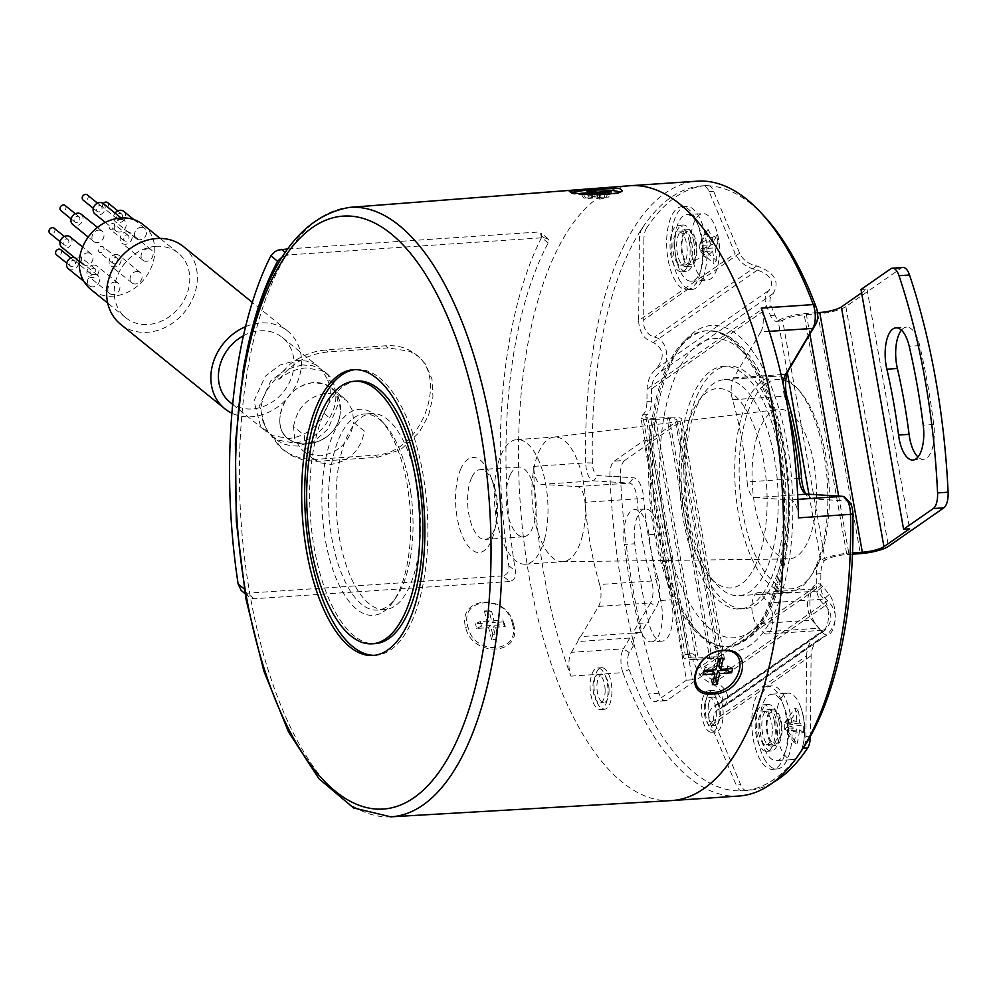 <?xml version="1.0" encoding="UTF-8"?>
<svg xmlns="http://www.w3.org/2000/svg" width="998" height="998" viewBox="0 0 998 998"><rect width="100%" height="100%" fill="white"/><g stroke="black" fill="none" stroke-linecap="round" stroke-linejoin="round"><path stroke-width="0.75" stroke-dasharray="4.99 3.74" d="M276.895 377.643L290.406 363.921C301.446 355.65 313.197 351.022 325.66 350.036L385.565 345.782C397.815 345.009 408.07 348.015 416.316 354.801C448.663 378.242 421.593 453.529 375.161 455.15L314.769 459.454L301.658 458.519L289.408 453.903L282.758 449.424L278.991 446.019L271.119 435.415C256.049 416.628 257.971 397.379 276.895 377.643L279.028 379.377C287.249 372.504 296.206 368.686 305.912 367.938L321.481 370.458L327.768 374.287L332.933 379.826L338.397 403.479L328.03 429.053L314.457 441.004L298.128 446.081L291.216 445.844L284.642 444.235L278.567 441.291L273.265 437.149L281.187 447.79L291.641 455.724L303.891 460.365L317.127 461.363L377.768 457.271L400.522 449.774L419.098 432.596L428.554 415.343L432.97 396.842L431.997 379.19L425.635 364.282L418.499 356.56L409.904 351.358L388.172 347.89L385.565 345.782M513.558 624.486C507.159 592.6 456.997 595.968 465.617 627.542C472.852 658.243 523.052 655.137 513.558 624.486M675.609 422.216L718.173 661.961L692.525 679.8L649.947 440.056L675.609 422.216A16.654 3.73 169.9 0 0 676.968 420.32A16.654 3.73 169.9 0 0 667.138 418.661L709.715 658.393L696.18 659.316A21.657 4.853 -10.1 0 1 683.418 657.146A21.657 4.853 -10.1 0 1 685.189 654.688A16.654 7.086 86.1 0 1 686.898 654.052A16.654 7.086 86.1 0 1 692.837 659.865L697.34 659.566L703.602 672.914L707.969 677.218L713.433 680.312L827.791 600.771C838.283 612.011 837.858 623.538 826.506 635.364L819.296 639.119L717.5 709.927C713.52 713.009 712.56 717.288 714.63 722.764L740.653 784.678A16.654 7.086 86.1 0 0 746.516 790.503A303.13 129.066 86.1 0 0 747.564 790.441A303.13 129.066 86.1 0 0 773.176 782.432M718.173 661.961A16.654 3.73 169.9 0 0 719.533 660.065A16.654 3.73 169.9 0 0 709.715 658.393M279.028 379.377C292.227 362.873 308.557 353.729 328.03 351.957L388.172 347.89M704.413 670.481L705.162 667.425L714.119 666.826A300.635 128.006 86.1 0 0 715.978 658.705L720.643 658.393A300.635 128.006 86.1 0 1 720.556 658.755M713.083 671.043A300.635 128.006 86.1 0 1 711.038 678.89L713.82 678.702M718.785 666.514L727.742 665.903L727.006 668.959M495.07 625.235L504.04 624.636L502.855 619.958L504.027 621.854L505.213 626.532L493.262 627.33L496.305 639.319L491.64 639.631L492.75 634.304L497.403 633.98A300.635 128.006 86.1 0 1 495.07 625.235L493.262 627.33M492.75 634.304A300.635 128.006 86.1 0 1 490.405 625.546L481.435 626.158L480.25 621.48L489.22 620.881A300.635 128.006 86.1 0 1 487.061 611.924L491.727 611.612L489.032 610.676L492.076 622.665L493.885 620.569A300.635 128.006 86.1 0 1 491.727 611.612M493.885 620.569L502.855 619.958M271.119 435.415L273.265 437.149M357.409 381.061A131.574 56.025 -93.9 0 0 311.962 532.77A131.574 56.025 -93.9 0 0 375.148 643.623M374.412 655.337A143.238 60.99 -93.9 0 0 375.922 655.274A143.238 60.99 -93.9 0 0 427.868 533.294A143.238 60.99 -93.9 0 0 356.623 369.447A143.238 60.99 -93.9 0 0 355.126 369.597M512.361 623.663C521.817 653.341 473.626 656.609 467.925 626.669C458.456 596.991 506.66 593.723 512.361 623.663M571.617 192.364L571.23 193.238L573.663 194.099L591.028 195.309L606.971 194.859L618.286 193.462L620.631 192.552L620.444 191.828M599.573 193.924L599.648 197.654L608.593 197.055L611.512 191.853M586.986 191.354L588.583 196.905L593.236 196.581A300.635 128.006 86.1 0 1 597.428 197.205L608.593 197.055M588.583 196.905A300.635 128.006 86.1 0 1 592.762 197.517L583.818 198.128L586.038 198.577L594.983 197.966A300.635 128.006 86.1 0 1 599.174 199.064L603.84 198.752L605.25 193.812M599.648 197.654A300.635 128.006 86.1 0 1 603.84 198.752M418.499 356.56L416.316 354.801M302.219 364.944L285.428 369.659L270.857 380.812L259.555 405.6L265.979 430.038L271.668 436.001L278.43 440.205L294.435 443.087C309.742 441.303 321.456 432.907 329.552 417.9C336.738 405.625 337.773 394.098 332.671 383.319L327.968 375.161L320.994 369.123L312.212 365.655L302.219 364.944M229.977 402.219A41.642 35.03 129 0 0 252.307 408.943A41.642 35.03 129 0 0 290.468 380.188A41.642 35.03 129 0 0 282.422 337.524A41.642 35.03 129 0 0 260.091 330.8A41.642 35.03 129 0 0 243.487 335.727M245.62 326.658A49.962 42.041 -51 0 1 260.877 322.978A49.962 42.041 -51 0 1 287.661 331.049A49.962 42.041 -51 0 1 297.329 382.259A49.962 42.041 -51 0 1 251.521 416.752A49.962 42.041 -51 0 1 231.935 413.209M183.457 246.593A49.962 42.041 -51 0 1 193.125 297.791A49.962 42.041 -51 0 1 147.317 332.297A49.962 42.041 -51 0 1 120.533 324.225M155.888 246.331A41.642 35.03 -51 0 1 178.218 253.055A41.642 35.03 -51 0 1 186.264 295.732A41.642 35.03 -51 0 1 148.091 324.475A41.642 35.03 -51 0 1 125.773 317.751A41.642 35.03 -51 0 1 117.727 275.086A41.642 35.03 -51 0 1 155.888 246.331M143.25 224.725A41.642 35.03 -51 0 1 151.309 267.389A41.642 35.03 -51 0 1 113.136 296.144A41.642 35.03 -51 0 1 90.818 289.42M94.186 274.35A6.662 5.601 -51 0 1 97.754 275.436A6.662 5.601 -51 0 1 99.052 282.259A6.662 5.601 -51 0 1 92.939 286.863A6.662 5.601 -51 0 1 89.371 285.777A6.662 5.601 -51 0 1 88.073 278.953A6.662 5.601 -51 0 1 94.186 274.35M136.714 271.481A6.662 5.601 -51 0 1 140.281 272.554A6.662 5.601 -51 0 1 141.579 279.39A6.662 5.601 -51 0 1 135.466 283.981A6.662 5.601 -51 0 1 131.898 282.908A6.662 5.601 -51 0 1 130.613 276.084A6.662 5.601 -51 0 1 136.714 271.481M120.77 219.56A6.662 5.601 -51 0 1 124.338 220.633A6.662 5.601 -51 0 1 125.636 227.457A6.662 5.601 -51 0 1 119.523 232.06A6.662 5.601 -51 0 1 115.955 230.987A6.662 5.601 -51 0 1 114.67 224.163A6.662 5.601 -51 0 1 120.77 219.56M114.533 282.072A6.662 5.601 -51 0 1 118.113 283.145A6.662 5.601 -51 0 1 119.398 289.981A6.662 5.601 -51 0 1 113.285 294.572A6.662 5.601 -51 0 1 109.718 293.499A6.662 5.601 -51 0 1 108.433 286.675A6.662 5.601 -51 0 1 114.533 282.072M141.13 227.282A6.662 5.601 -51 0 1 144.698 228.355A6.662 5.601 -51 0 1 145.982 235.179A6.662 5.601 -51 0 1 139.882 239.782A6.662 5.601 -51 0 1 136.302 238.709A6.662 5.601 -51 0 1 135.017 231.873A6.662 5.601 -51 0 1 141.13 227.282M87.587 252.843A6.662 5.601 -51 0 1 91.155 253.929A6.662 5.601 -51 0 1 92.44 260.752A6.662 5.601 -51 0 1 86.339 265.356A6.662 5.601 -51 0 1 82.759 264.27A6.662 5.601 -51 0 1 81.474 257.447A6.662 5.601 -51 0 1 87.587 252.843M98.59 230.151A6.662 5.601 -51 0 1 102.17 231.224A6.662 5.601 -51 0 1 103.455 238.048A6.662 5.601 -51 0 1 97.342 242.651A6.662 5.601 -51 0 1 93.775 241.578A6.662 5.601 -51 0 1 92.49 234.755A6.662 5.601 -51 0 1 98.59 230.151M147.729 248.789A6.662 5.601 -51 0 1 151.297 249.862A6.662 5.601 -51 0 1 152.582 256.686A6.662 5.601 -51 0 1 146.481 261.289A6.662 5.601 -51 0 1 142.914 260.216A6.662 5.601 -51 0 1 141.616 253.38A6.662 5.601 -51 0 1 147.729 248.789M74.251 257.372A6.662 5.601 -51 0 1 76.784 258.432A6.662 5.601 -51 0 1 78.069 265.256A6.662 5.601 -51 0 1 71.968 269.859A6.662 5.601 -51 0 1 68.388 268.774M72.891 260.478A3.331 2.807 -51 0 1 72.28 266.728A3.331 2.807 -51 0 1 72.891 260.478M60.703 249.675A3.331 2.807 -51 0 1 56.499 254.852M115.743 254.478A6.662 5.601 -51 0 1 119.311 255.55A6.662 5.601 -51 0 1 120.596 262.387A6.662 5.601 -51 0 1 114.496 266.977A6.662 5.601 -51 0 1 110.915 265.905A6.662 5.601 -51 0 1 109.63 259.081A6.662 5.601 -51 0 1 115.743 254.478M115.431 257.609A3.331 2.807 -51 0 1 114.807 263.859A3.331 2.807 -51 0 1 115.431 257.609M101.447 246.269A3.331 2.807 -51 0 1 100.823 252.519A3.331 2.807 -51 0 1 101.447 246.269M103.368 203.629A6.662 5.601 -51 0 1 104.653 210.466A6.662 5.601 -51 0 1 98.553 215.057A6.662 5.601 -51 0 1 94.972 213.984M99.488 205.688A3.331 2.807 -51 0 1 98.864 211.938A3.331 2.807 -51 0 1 99.488 205.688M87.288 194.884A3.331 2.807 -51 0 1 83.096 200.062M93.562 265.069A6.662 5.601 -51 0 1 97.13 266.142A6.662 5.601 -51 0 1 98.415 272.978A6.662 5.601 -51 0 1 92.315 277.569A6.662 5.601 -51 0 1 88.747 276.496A6.662 5.601 -51 0 1 87.45 269.672A6.662 5.601 -51 0 1 93.562 265.069M93.251 268.2A3.331 2.807 -51 0 1 92.627 274.45A3.331 2.807 -51 0 1 93.251 268.2M79.266 256.86A3.331 2.807 -51 0 1 78.642 263.11A3.331 2.807 -51 0 1 79.266 256.86M123.715 211.351A6.662 5.601 -51 0 1 125.012 218.175A6.662 5.601 -51 0 1 118.899 222.779A6.662 5.601 -51 0 1 115.331 221.706A6.662 5.601 -51 0 1 115.069 213.123M119.835 213.397A3.331 2.807 -51 0 1 119.211 219.647A3.331 2.807 -51 0 1 119.835 213.397M107.634 202.606A3.331 2.807 -51 0 1 103.443 207.784A3.331 2.807 -51 0 1 103.268 203.555M70.172 236.925A6.662 5.601 -51 0 1 71.469 243.749A6.662 5.601 -51 0 1 65.357 248.352A6.662 5.601 -51 0 1 61.789 247.267M66.292 238.971A3.331 2.807 -51 0 1 65.668 245.221A3.331 2.807 -51 0 1 66.292 238.971M54.092 228.168A3.331 2.807 -51 0 1 49.9 233.345M81.187 214.221A6.662 5.601 -51 0 1 82.472 221.045A6.662 5.601 -51 0 1 76.372 225.648A6.662 5.601 -51 0 1 72.804 224.575M77.308 216.279A3.331 2.807 -51 0 1 76.684 222.529A3.331 2.807 -51 0 1 77.308 216.279M65.107 205.476A3.331 2.807 -51 0 1 60.915 210.653M126.746 231.786A6.662 5.601 -51 0 1 130.326 232.858A6.662 5.601 -51 0 1 131.611 239.682A6.662 5.601 -51 0 1 125.498 244.285A6.662 5.601 -51 0 1 121.931 243.213A6.662 5.601 -51 0 1 120.646 236.376A6.662 5.601 -51 0 1 126.746 231.786M126.434 234.904A3.331 2.807 -51 0 1 125.81 241.154A3.331 2.807 -51 0 1 126.434 234.904M112.45 223.577A3.331 2.807 -51 0 1 111.826 229.827A3.331 2.807 -51 0 1 112.45 223.577M332.671 383.319L327.07 378.778C332.184 389.569 331.149 401.096 323.951 413.359L329.552 417.9M548.239 242.963L541.527 237.524A323.115 137.574 -93.9 0 0 508.793 565.729C509.491 571.243 507.495 574.648 502.817 575.933L509.679 581.497C514.369 580.15 516.303 576.707 515.504 571.168A309.792 131.898 -93.9 0 1 548.239 242.963L548.451 239.183L543.972 237.661L288.36 254.927L282.222 256.885M509.679 581.497L254.066 598.763L250.76 598.064L247.916 595.893L244.847 589.444A309.792 131.898 -93.9 0 1 246.381 353.654M242.227 591.44L247.205 593.199L254.066 598.763M327.07 378.778L322.354 370.607L315.368 364.569L306.561 361.076L296.581 360.365L279.814 365.093L265.268 376.246L253.966 401.071L260.378 425.51L266.042 431.448L272.803 435.652L288.796 438.521C304.103 436.725 315.83 428.342 323.951 413.359M541.527 237.524L541.627 233.644L537.111 232.11L287.461 248.964M502.817 575.933L247.205 593.199M606.372 196.594L608.942 192.015M597.353 193.475L597.428 197.205M592.026 192.389L593.236 196.581M592.687 193.113L592.762 197.517M580.724 193.325L583.818 198.128M582.944 193.774L586.038 198.577M599.174 199.064L600.584 194.136M594.895 192.963L594.983 197.966M727.742 665.903L732.644 668.573M723.338 658.568L720.643 658.393M718.672 658.88L715.978 658.705M716.028 669.695L714.119 666.826M704.077 670.506L705.162 667.425M711.038 678.89L712.347 684.74M504.027 621.854L492.076 622.665M487.061 611.924L484.367 610.988L489.032 610.676M484.367 610.988L487.411 622.977L475.46 623.787L480.25 621.48M491.64 639.631L488.596 627.655L476.645 628.453L475.46 623.787M504.04 624.636L505.213 626.532M496.305 639.319L497.403 633.98M488.596 627.655L490.405 625.546M476.645 628.453L481.435 626.158M487.411 622.977L489.22 620.881M812.821 527.094A74.95 31.911 86.1 0 1 788.582 558.942A74.95 31.911 86.1 0 1 757.869 518.823A74.95 31.911 86.1 0 1 755.736 441.178A74.95 31.911 86.1 0 1 778.477 409.43A74.95 31.911 86.1 0 1 810.251 447.902A74.95 31.911 86.1 0 1 812.821 527.094M582.52 535.165A62.462 26.597 86.1 0 1 562.947 561.687A62.462 26.597 86.1 0 1 562.323 561.712A62.462 26.597 86.1 0 1 536.724 528.279A62.462 26.597 86.1 0 1 534.953 463.571A62.462 26.597 86.1 0 1 553.902 437.112A62.462 26.597 86.1 0 1 554.526 437.049A62.462 26.597 86.1 0 1 580.562 469.809A62.462 26.597 86.1 0 1 582.52 535.165M544.933 537.71A62.462 26.597 86.1 0 1 525.36 564.219A62.462 26.597 86.1 0 1 499.324 531.46A62.462 26.597 86.1 0 1 497.353 466.103A62.462 26.597 86.1 0 1 516.939 439.594A62.462 26.597 86.1 0 1 542.974 472.353A62.462 26.597 86.1 0 1 544.933 537.71M510.09 475.148A34.98 14.895 -93.9 0 0 507.882 514.307A34.98 14.895 -93.9 0 0 523.501 536.799A34.98 14.895 -93.9 0 0 532.208 528.666A34.98 14.895 -93.9 0 0 534.404 489.507A34.98 14.895 -93.9 0 0 518.785 467.014A34.98 14.895 -93.9 0 0 510.09 475.148M471.58 477.743A34.98 14.895 -93.9 0 0 469.372 516.902A34.98 14.895 -93.9 0 0 484.991 539.407A34.98 14.895 -93.9 0 0 493.698 531.273A34.98 14.895 -93.9 0 0 496.106 523.913A34.98 14.895 -93.9 0 0 493.386 483.469A34.98 14.895 -93.9 0 0 480.275 469.609A34.98 14.895 -93.9 0 0 471.58 477.743M460.976 468.511A47.63 20.284 -93.9 0 0 462.149 535.489A47.63 20.284 -93.9 0 0 491.103 541.403A47.63 20.284 -93.9 0 0 494.384 531.373A47.63 20.284 -93.9 0 0 490.667 476.308A47.63 20.284 -93.9 0 0 460.976 468.511M632.707 633.119L580.661 636.637L598.526 606.41L650.559 602.904L632.707 633.119L640.916 633.081A14.521 6.188 -93.9 0 0 638.67 632.283A14.521 6.188 -93.9 0 0 633.406 645.781L629.788 638.034L577.755 641.552A14.521 6.188 -93.9 0 1 580.661 636.637M629.788 638.034L623.426 648.812L571.392 652.318A16.654 7.086 -93.9 0 0 570.931 676.133A308.132 131.2 86.1 0 1 543.473 571.467A308.132 131.2 86.1 0 1 533.681 466.378A16.654 7.086 -93.9 0 0 541.565 484.379L577.243 486.6A16.654 7.086 86.1 0 1 585.015 502.331L637.061 498.813A16.654 7.086 86.1 0 0 629.289 483.082L593.61 480.874L541.565 484.379M738.882 796.03A308.132 131.2 86.1 0 1 622.964 672.615L570.931 676.133M798.475 517.862A16.654 7.086 -93.9 0 0 790.591 499.861L754.912 497.64A16.654 7.086 86.1 0 1 747.14 481.909L796.641 478.566M849.51 502.231A11.664 4.965 -93.9 0 0 847.364 501.021L811.686 498.8A21.657 9.219 86.1 0 1 807.694 496.555A21.657 9.219 86.1 0 1 805.748 493.81M652.48 473.963A163.223 69.498 86.1 0 1 680.299 346.805A163.223 69.498 86.1 0 1 719.795 326.009A163.223 69.498 86.1 0 1 792.774 502.63A163.223 69.498 86.1 0 1 699.71 634.204A163.223 69.498 86.1 0 1 652.48 473.963M585.015 502.331A191.628 81.587 86.1 0 0 599.611 584.516L651.657 580.998L657.894 578.291A21.657 9.219 86.1 0 1 656.472 606.759L640.916 633.081M657.894 578.291A186.626 79.466 86.1 0 1 643.685 498.251L637.061 498.813A191.628 81.587 86.1 0 0 651.657 580.998A16.654 7.086 86.1 0 1 650.559 602.904L656.472 606.759M817.487 312.673L806.209 313.434A21.657 4.853 169.9 0 0 778.116 320.695L782.632 320.395A16.654 7.086 86.1 0 1 780.91 321.032A16.654 7.086 86.1 0 1 774.984 315.206L771.03 305.812C769.071 300.71 769.807 296.606 773.225 293.487C780.037 281.523 774.56 272.342 756.783 265.942C748.762 264.345 743.048 260.104 739.655 253.23L713.632 191.317A16.654 7.086 -93.9 0 0 707.757 185.491A303.13 129.066 -93.9 0 0 706.721 185.553A303.13 129.066 -93.9 0 0 646.642 228.006L642.126 228.317A16.654 7.086 -93.9 0 0 639.381 240.119L638.658 320.632L735.139 253.529L709.116 191.616A16.654 7.086 -93.9 0 0 703.253 185.803A303.13 129.066 -93.9 0 0 702.205 185.853A303.13 129.066 -93.9 0 0 642.126 228.317A303.13 129.066 86.1 0 0 592.375 462.972A11.664 4.965 -93.9 0 0 597.902 475.572L633.58 477.793A21.657 9.219 86.1 0 1 643.685 498.251M707.757 185.491L703.253 185.803A303.13 129.066 86.1 0 1 765.204 217.339M852.529 552.917L848.787 553.166A21.657 4.853 169.9 0 0 820.693 560.439A16.654 7.086 -93.9 0 0 816.364 573.95L816.252 586.175L696.779 669.271C699.798 675.858 705.05 680.786 712.56 684.029C723.076 690.192 725.558 696.641 719.97 703.378L713.844 706.384C708.667 710.376 707.432 715.94 710.114 723.076L806.609 655.96L805.873 736.474A16.654 7.086 86.1 0 1 803.14 748.288M710.114 723.076L736.137 784.977L740.653 784.678M633.406 645.781L629.339 652.667A11.664 4.965 -93.9 0 0 629.027 669.334A303.13 129.066 86.1 0 0 742.013 790.803A16.654 7.086 86.1 0 1 736.137 784.977M822.601 586.387A21.657 9.219 -93.9 0 0 813.557 586.512A21.657 9.219 -93.9 0 0 809.939 605.412A21.657 9.219 -93.9 0 0 815.728 624.174L822.389 632.245A21.657 9.219 -93.9 0 0 822.789 632.707A21.657 9.219 -93.9 0 0 834.553 623.401A21.657 9.219 -93.9 0 0 829.263 594.459L822.601 586.387L817.3 591.053A16.654 7.086 -93.9 0 0 813.532 588.97A16.654 7.086 -93.9 0 0 810.339 591.153A16.654 7.086 -93.9 0 0 807.557 605.686A16.654 7.086 -93.9 0 0 812.01 620.12L818.672 628.191A16.654 7.086 -93.9 0 0 818.971 628.54A16.654 7.086 -93.9 0 0 822.439 630.274A16.654 7.086 -93.9 0 0 828.44 617.587A16.654 7.086 -93.9 0 0 823.961 599.124L817.3 591.053L761.674 594.808A16.654 7.086 -93.9 0 0 757.906 592.725A16.654 7.086 -93.9 0 0 751.906 605.412A16.654 7.086 -93.9 0 0 756.384 623.875L763.033 631.946A16.654 7.086 -93.9 0 0 766.801 634.029A16.654 7.086 -93.9 0 0 772.801 621.342A16.654 7.086 -93.9 0 0 768.323 602.879L761.674 594.808M696.18 659.316L653.615 419.572L667.138 418.661M599.611 584.516A16.654 7.086 86.1 0 1 598.526 606.41M571.392 652.318L577.755 641.552M592.375 462.972L585.714 462.86A16.654 7.086 -93.9 0 0 593.61 480.874L597.902 475.572M533.681 466.378L585.714 462.86A308.132 131.2 86.1 0 1 697.365 181.174M769.246 331.348L760.775 331.922L733.642 377.818A16.654 7.086 86.1 0 0 732.544 399.724A191.628 81.587 86.1 0 1 747.14 481.909M760.775 331.922A16.654 7.086 -93.9 0 0 761.237 308.108M732.544 399.724L784.59 396.206A16.654 7.086 86.1 0 1 783.23 384.367M785.85 397.167L784.59 396.206A191.628 81.587 86.1 0 1 788.008 408.856M629.339 652.667L623.426 648.812A16.654 7.086 -93.9 0 0 622.964 672.615L629.027 669.334M746.516 790.503L742.013 790.803A303.13 129.066 -93.9 0 0 743.061 790.74A303.13 129.066 -93.9 0 0 801.244 751.07M715.366 331.286A158.233 67.365 86.1 0 1 786.125 502.505A158.233 67.365 86.1 0 1 728.777 646.479A158.233 67.365 86.1 0 1 720.868 645.931A158.233 67.365 86.1 0 1 695.893 630.037A158.233 67.365 86.1 0 1 650.122 474.711A158.233 67.365 86.1 0 1 677.081 351.446A158.233 67.365 86.1 0 1 707.457 330.737A158.233 67.365 86.1 0 1 715.366 331.286M719.371 646.03A158.233 67.365 86.1 0 1 648.887 484.018A158.233 67.365 86.1 0 1 705.96 330.837A158.233 67.365 86.1 0 1 713.869 331.386A158.233 67.365 86.1 0 1 784.341 493.399A158.233 67.365 86.1 0 1 727.28 646.579A158.233 67.365 86.1 0 1 719.371 646.03M755.736 564.668A99.937 42.552 86.1 0 1 710.102 577.53A99.937 42.552 86.1 0 1 704.164 569.858A99.937 42.552 86.1 0 1 692.537 411.737A99.937 42.552 86.1 0 1 698.213 401.57A99.937 42.552 86.1 0 1 755.973 431.223A99.937 42.552 86.1 0 1 755.736 564.668M710.015 576.158A108.258 46.095 86.1 0 1 697.415 404.851A108.258 46.095 86.1 0 1 703.578 393.848A108.258 46.095 86.1 0 1 724.361 379.677A108.258 46.095 86.1 0 1 753.29 399.225A108.258 46.095 86.1 0 1 765.89 570.532A108.258 46.095 86.1 0 1 738.944 595.706A108.258 46.095 86.1 0 1 716.452 584.466A108.258 46.095 86.1 0 1 710.015 576.158M815.503 567.176A108.258 46.095 86.1 0 1 809.353 578.191A108.258 46.095 86.1 0 1 788.57 592.35A108.258 46.095 86.1 0 1 759.64 572.802A108.258 46.095 86.1 0 1 747.04 401.508A108.258 46.095 86.1 0 1 773.974 376.321A108.258 46.095 86.1 0 1 796.479 387.573A108.258 46.095 86.1 0 1 802.903 395.869A108.258 46.095 86.1 0 1 815.503 567.176M817.462 564.419A104.927 44.673 86.1 0 1 811.499 575.097A104.927 44.673 86.1 0 1 763.308 569.883A104.927 44.673 86.1 0 1 751.095 403.853A104.927 44.673 86.1 0 1 799.011 390.343A104.927 44.673 86.1 0 1 817.462 564.419M687.048 289.819L691.689 288.21L695.718 283.781A41.642 17.727 86.1 0 0 693.136 214.657A41.642 17.727 86.1 0 0 681.734 206.711A41.642 17.727 86.1 0 0 666.889 235.965A41.642 17.727 86.1 0 0 675.945 281.86A41.642 17.727 86.1 0 0 687.048 289.819L643.161 320.333L643.897 239.819L639.381 240.119M646.642 228.006A16.654 7.086 -93.9 0 0 643.897 239.819M712.535 250.985A66.529 54.653 -141.2 0 1 713.857 263.759L700.671 251.783L712.535 250.985A66.529 25.249 -15 0 1 705.424 257.409L700.671 251.783L699.012 245.583L703.752 251.209A53.156 8.645 -108.9 0 1 704.613 254.34A53.156 8.645 -108.9 0 1 705.424 257.409M718.011 241.753A66.529 25.249 -15 0 1 715.017 247.891L703.153 248.702L718.011 241.753A53.156 44.548 -65.9 0 0 717.275 238.597A53.156 44.548 -65.9 0 0 716.339 235.54L701.482 242.489L703.153 248.702L716.339 260.678A53.156 30.239 -136.1 0 1 713.857 263.759M716.339 235.54A66.529 25.249 -15 0 1 713.358 241.691L701.482 242.489L699.012 245.583L710.875 244.784A66.529 25.249 -15 0 1 703.752 251.209M765.603 761.037A41.642 17.727 86.1 0 1 756.546 715.142A41.642 17.727 86.1 0 1 771.392 685.888A41.642 17.727 86.1 0 1 782.794 693.835A41.642 17.727 86.1 0 1 791.838 739.73A41.642 17.727 86.1 0 1 777.005 768.984A41.642 17.727 86.1 0 1 765.603 761.037M788.482 734.129A33.308 14.184 86.1 0 1 776.444 760.676A33.308 14.184 86.1 0 1 759.902 720.743A33.308 14.184 86.1 0 1 771.953 694.196A33.308 14.184 86.1 0 1 788.482 734.129M787.385 372.903L778.116 320.695A16.654 7.086 86.1 0 1 776.407 321.331A16.654 7.086 86.1 0 1 770.468 315.518L766.526 306.112C763.981 299.487 764.93 294.148 769.358 290.094C774.323 281.399 770.344 274.724 757.407 270.071C746.978 267.988 739.555 262.474 735.139 253.529M638.658 320.632C639.182 332.284 644.084 339.557 653.341 342.451C663.944 348.714 665.017 357.421 656.534 368.574C650.521 373.714 647.365 380.6 647.053 389.208L646.941 401.433A16.654 7.086 -93.9 0 1 642.612 414.943A21.657 4.853 -10.1 0 0 640.841 417.414A21.657 4.853 -10.1 0 0 653.615 419.572M686.898 654.052L691.414 653.74A16.654 7.086 86.1 0 0 689.693 654.376L685.189 654.688L642.612 414.943L647.128 414.644L689.693 654.376A16.654 3.73 169.9 0 0 688.333 656.272A16.654 3.73 169.9 0 0 698.163 657.944L711.686 657.021L669.122 417.289L655.586 418.199A16.654 3.73 169.9 0 1 645.768 416.54A16.654 3.73 169.9 0 1 647.128 414.644A16.654 7.086 -93.9 0 0 651.445 401.134L651.557 388.908C651.806 382.284 654.239 376.995 658.867 373.027C671.28 363.983 668.286 339.457 654.463 337.112C647.34 334.879 643.573 329.29 643.161 320.333M696.779 669.271L692.837 659.865M683.63 521.093A121.581 51.771 -93.9 0 0 739.842 609.005A121.581 51.771 -93.9 0 0 779.675 454.29A121.581 51.771 -93.9 0 0 723.463 366.378A121.581 51.771 -93.9 0 0 683.63 521.093M902.953 267.476A16.654 7.086 -93.9 0 0 901.244 268.113L845.867 306.623A21.657 4.853 169.9 0 1 817.774 313.883L804.238 314.807A16.654 3.73 -10.1 0 0 782.632 320.395L825.196 560.14A16.654 3.73 -10.1 0 1 846.815 554.539L804.238 314.807M861 289.495L867.013 289.083L861.598 292.851M901.456 330.151A29.977 12.762 86.1 0 1 906.546 327.132A29.977 12.762 86.1 0 1 919.744 345.595A363.097 154.603 -93.9 0 1 933.754 424.487A29.977 12.762 86.1 0 1 923.437 459.317A29.977 12.762 86.1 0 1 917.985 457.009M852.479 554.164L846.815 554.539M808.941 494.247L820.693 560.439L825.196 560.14A16.654 7.086 -93.9 0 0 820.88 573.638L820.768 585.863L701.295 668.959M691.414 653.74A16.654 7.086 86.1 0 1 697.34 659.566M688.146 520.781A121.581 51.771 -93.9 0 0 744.358 608.693A121.581 51.771 -93.9 0 0 784.179 453.99A121.581 51.771 -93.9 0 0 727.966 366.079A121.581 51.771 -93.9 0 0 688.146 520.781M867.013 289.083L909.59 528.828M819.296 639.119C814.131 643.024 811.411 648.525 811.112 655.661L810.388 736.175A16.654 7.086 86.1 0 1 810.388 736.337M827.791 600.771C823.225 597.44 820.88 592.463 820.768 585.863M712.56 684.029L825.383 605.549C819.445 601.22 816.414 594.758 816.252 586.175M825.383 605.549C833.018 613.72 832.706 622.103 824.448 630.711L817.25 634.466L713.844 706.384M806.609 655.96C806.983 646.704 810.526 639.531 817.25 634.466M811.112 655.661L767.237 686.175A41.642 17.727 86.1 0 1 778.278 694.134A41.642 17.727 86.1 0 1 787.335 740.029A41.642 17.727 86.1 0 1 772.489 769.283A41.642 17.727 86.1 0 1 761.087 761.337A41.642 17.727 86.1 0 1 758.455 692.288L714.63 722.764M767.237 686.175L762.647 687.772L758.455 692.288M717.5 709.927L723.625 706.933C731.297 697.652 727.904 688.782 713.433 680.312M614.219 461.138L643.935 440.467L686.512 680.212L656.784 700.87A16.654 7.086 -93.9 0 1 655.075 701.507A16.654 7.086 -93.9 0 1 648.5 693.984A383.082 163.111 -93.9 0 1 609.928 476.77A16.654 7.086 -93.9 0 1 614.219 461.138L624.748 460.427L680.112 421.917A21.657 4.853 -10.1 0 0 681.884 419.447A21.657 4.853 -10.1 0 0 669.122 417.289M649.947 440.056L643.935 440.467M662.011 641.153L651.494 641.864A29.977 12.762 -93.9 0 1 638.283 623.388A363.097 154.603 86.1 0 1 624.274 544.496L634.803 543.785A363.097 154.603 86.1 0 0 648.812 622.677A29.977 12.762 -93.9 0 0 662.011 641.153A29.977 12.762 -93.9 0 0 671.18 599.798A303.13 129.066 86.1 0 1 659.491 533.942A29.977 12.762 -93.9 0 0 645.12 508.955A29.977 12.762 -93.9 0 0 634.803 543.785M651.494 641.864A29.977 12.762 -93.9 0 0 660.651 600.509A303.13 129.066 86.1 0 1 648.962 534.654A29.977 12.762 -93.9 0 0 634.603 509.666A29.977 12.762 -93.9 0 0 624.274 544.496M624.748 460.427A16.654 7.086 -93.9 0 0 620.457 476.058A383.082 163.111 -93.9 0 0 659.029 693.273A16.654 7.086 -93.9 0 0 665.604 700.796A16.654 7.086 -93.9 0 0 667.313 700.159L722.689 661.649L680.112 421.917M692.525 679.8L686.512 680.212M711.686 657.021A21.657 4.853 -10.1 0 1 724.461 659.191A21.657 4.853 -10.1 0 1 722.689 661.649M680.449 281.548A41.642 17.727 86.1 0 1 671.405 235.665A41.642 17.727 86.1 0 1 686.237 206.411A41.642 17.727 86.1 0 1 697.639 214.345A41.642 17.727 86.1 0 1 706.696 260.241A41.642 17.727 86.1 0 1 691.851 289.495A41.642 17.727 86.1 0 1 680.449 281.548M677.143 262.761A33.308 14.184 86.1 0 1 686.799 214.72A33.308 14.184 86.1 0 1 700.958 233.145A33.308 14.184 86.1 0 1 691.29 281.187A33.308 14.184 86.1 0 1 677.143 262.761M804.488 733.043A33.308 14.184 -93.9 0 0 800.433 706.322A33.308 14.184 -93.9 0 0 787.946 693.123A33.308 14.184 -93.9 0 0 775.908 719.658A33.308 14.184 -93.9 0 0 792.437 759.59A33.308 14.184 -93.9 0 0 803.028 744.832A33.308 14.184 -93.9 0 0 804.488 733.043A66.617 13.822 1.9 0 0 804.7 732.033A66.617 13.822 1.9 0 0 803.689 729.513A53.156 46.469 -110.6 0 0 803.689 726.107A66.529 13.797 -178.1 0 0 799.685 723.126A66.529 58.595 115.1 0 0 798.076 709.441A53.156 24.663 -51.9 0 0 795.107 708.044A66.529 58.595 115.1 0 1 796.716 721.729L784.852 722.527L795.107 708.044M796.953 743.872A66.529 58.595 115.1 0 0 799.473 729.912L787.597 730.711L796.953 743.872A53.156 11.24 -131.2 0 1 793.984 742.487L784.628 729.313L788.37 725.82A53.156 10.566 -85.7 0 0 788.495 722.402A53.156 10.566 -85.7 0 0 788.582 719.034A66.529 13.797 -178.1 0 1 796.716 721.729M793.984 742.487A66.529 58.595 115.1 0 0 796.491 728.515L784.628 729.313L787.597 730.711L803.477 732.894A53.156 46.469 -110.6 0 0 803.689 729.513M799.473 729.912A66.529 13.797 -178.1 0 1 803.477 732.894M784.628 729.313L784.852 722.527L787.821 723.924L787.597 730.711M799.685 723.126L787.821 723.924L798.076 709.441M788.582 719.034L784.852 722.527M788.37 725.82A66.529 13.797 -178.1 0 1 796.491 728.515M787.821 723.924L803.689 726.107M693.148 261.676A33.308 14.184 -93.9 0 0 707.295 280.101A33.308 14.184 -93.9 0 0 717.886 265.343A33.308 14.184 -93.9 0 0 716.951 232.06A33.308 14.184 -93.9 0 0 715.279 226.833A33.308 14.184 -93.9 0 0 702.804 213.634A33.308 14.184 -93.9 0 0 693.148 261.676A66.617 25.287 165 0 0 704.613 254.34M715.017 247.891A66.529 54.653 -141.2 0 1 716.339 260.678M701.482 242.489L707.906 229.191A53.156 5.664 -60.1 0 0 705.424 232.285L699.012 245.583M705.424 232.285A66.529 54.653 -141.2 0 1 710.875 244.784M707.906 229.191A66.529 54.653 -141.2 0 1 713.358 241.691M700.671 251.783L703.153 248.702M410.764 492.376A98.266 41.841 86.1 0 1 410.228 558.743A98.266 41.841 86.1 0 1 396.268 597.241A98.266 41.841 86.1 0 1 377.406 610.102A98.266 41.841 86.1 0 1 330.812 531.747A98.266 41.841 86.1 0 1 331.336 465.38A98.266 41.841 86.1 0 1 364.158 414.02A98.266 41.841 86.1 0 1 384.592 424.225A98.266 41.841 86.1 0 1 410.764 492.376M418.274 491.864A98.266 41.841 86.1 0 1 384.929 609.603A98.266 41.841 86.1 0 1 338.322 531.248A98.266 41.841 86.1 0 1 371.68 413.509A98.266 41.841 86.1 0 1 418.274 491.864M324.263 533.057A103.268 43.962 -93.9 0 0 393.05 601.881A103.268 43.962 -93.9 0 0 407.72 561.425A103.268 43.962 -93.9 0 0 380.774 420.058A103.268 43.962 -93.9 0 0 324.824 463.309A103.268 43.962 -93.9 0 0 324.263 533.057M280.201 415.729C274.201 456.074 338.023 451.757 340.355 411.675C338.035 451.757 274.188 456.061 280.201 415.729C274.6 455.861 337.648 451.607 340.355 411.675M293.537 426.533C297.179 407.409 308.22 396.293 326.67 393.2L337.973 394.821L347.079 400.984L352.568 410.689L353.679 422.478L364.407 431.173C360.677 450.235 349.587 461.301 331.124 464.382L319.847 462.785L310.777 456.66L305.326 447.004L304.265 435.24L293.537 426.533L294.635 438.322L300.136 448.027L302.881 450.585L309.243 454.19L320.545 455.812C338.983 452.718 350.036 441.603 353.679 422.478M313.509 382.533C295.096 385.602 283.993 396.643 280.213 415.655A33.308 27.844 130.4 0 1 313.622 382.633A33.308 27.844 130.4 0 1 331.847 388.322A33.308 27.844 130.4 0 1 340.355 411.588L339.283 399.861L333.831 390.23L324.774 384.13L313.509 382.533M602.355 670.606A20.821 8.87 -93.9 0 0 597.64 667.999A20.821 8.87 -93.9 0 0 590.142 683.842A20.821 8.87 -93.9 0 0 595.744 706.933A20.821 8.87 -93.9 0 0 600.447 709.541A20.821 8.87 -93.9 0 0 607.944 693.697A20.821 8.87 -93.9 0 0 602.355 670.606M605.125 690.017A14.159 6.025 -93.9 0 0 598.089 674.648A14.159 6.025 -93.9 0 0 592.962 687.522A14.159 6.025 -93.9 0 0 599.998 702.891A14.159 6.025 -93.9 0 0 605.125 690.017M606.297 670.332A20.821 8.87 -93.9 0 0 601.582 667.737A20.821 8.87 -93.9 0 0 594.084 683.58A20.821 8.87 -93.9 0 0 599.673 706.671A20.821 8.87 -93.9 0 0 604.389 709.279A20.821 8.87 -93.9 0 0 611.886 693.423A20.821 8.87 -93.9 0 0 606.297 670.332M609.067 689.743A14.159 6.025 -93.9 0 0 602.031 674.374A14.159 6.025 -93.9 0 0 596.904 687.26A14.159 6.025 -93.9 0 0 603.94 702.629A14.159 6.025 -93.9 0 0 609.067 689.743M706.31 691.851A20.821 8.87 86.1 0 1 708.879 690.728A20.821 8.87 86.1 0 1 718.81 707.782A20.821 8.87 86.1 0 1 714.256 731.16A20.821 8.87 86.1 0 1 711.686 732.27A20.821 8.87 86.1 0 1 701.756 715.217A20.821 8.87 86.1 0 1 706.31 691.851M704.625 704.638A14.159 6.025 -93.9 0 0 705.524 718.847A14.159 6.025 -93.9 0 0 711.237 725.633A14.159 6.025 -93.9 0 0 715.94 718.36A14.159 6.025 -93.9 0 0 715.042 704.164A14.159 6.025 -93.9 0 0 709.329 697.377A14.159 6.025 -93.9 0 0 704.625 704.638M710.252 691.577A20.821 8.87 86.1 0 1 712.822 690.466A20.821 8.87 86.1 0 1 722.752 707.52A20.821 8.87 86.1 0 1 718.198 730.885A20.821 8.87 86.1 0 1 715.628 732.008A20.821 8.87 86.1 0 1 705.686 714.955A20.821 8.87 86.1 0 1 710.252 691.577M708.568 704.376A14.159 6.025 -93.9 0 0 709.466 718.572A14.159 6.025 -93.9 0 0 715.179 725.359A14.159 6.025 -93.9 0 0 719.882 718.098A14.159 6.025 -93.9 0 0 718.972 703.889A14.159 6.025 -93.9 0 0 713.271 697.115A14.159 6.025 -93.9 0 0 708.568 704.376M689.269 242.152A23.316 9.93 -93.9 0 0 678.49 225.298A23.316 9.93 -93.9 0 0 670.856 254.964A23.316 9.93 -93.9 0 0 681.634 271.83A23.316 9.93 -93.9 0 0 689.269 242.152M693.772 241.853A23.316 9.93 -93.9 0 0 682.994 224.987A23.316 9.93 -93.9 0 0 675.359 254.665A23.316 9.93 -93.9 0 0 686.137 271.518A23.316 9.93 -93.9 0 0 693.772 241.853M680.761 263.035A18.326 7.797 86.1 0 1 676.769 242.851A18.326 7.797 86.1 0 1 683.306 229.977A18.326 7.797 86.1 0 1 688.321 233.47A18.326 7.797 86.1 0 1 692.3 253.667A18.326 7.797 86.1 0 1 685.776 266.528A18.326 7.797 86.1 0 1 680.761 263.035M685.264 262.736A18.326 7.797 86.1 0 1 681.285 242.539A18.326 7.797 86.1 0 1 687.809 229.665A18.326 7.797 86.1 0 1 692.837 233.17A18.326 7.797 86.1 0 1 696.816 253.355A18.326 7.797 86.1 0 1 690.279 266.229A18.326 7.797 86.1 0 1 685.264 262.736M683.094 255.351A16.654 7.086 -93.9 0 0 690.167 264.57A16.654 7.086 -93.9 0 0 694.995 240.543A16.654 7.086 -93.9 0 0 687.921 231.336A16.654 7.086 -93.9 0 0 683.094 255.351M674.074 255.962A16.654 7.086 86.1 0 1 678.902 231.948A16.654 7.086 86.1 0 1 685.975 241.154A16.654 7.086 86.1 0 1 681.147 265.181A16.654 7.086 86.1 0 1 674.074 255.962M774.411 721.641A23.316 9.93 -93.9 0 0 763.632 704.775A23.316 9.93 -93.9 0 0 755.997 734.441A23.316 9.93 -93.9 0 0 766.776 751.307A23.316 9.93 -93.9 0 0 774.411 721.641M772.315 731.384A16.654 7.086 86.1 0 1 766.302 744.658A16.654 7.086 86.1 0 1 758.031 724.698A16.654 7.086 86.1 0 1 764.056 711.424A16.654 7.086 86.1 0 1 772.315 731.384M778.927 721.329A23.316 9.93 -93.9 0 0 768.148 704.476A23.316 9.93 -93.9 0 0 760.501 734.141A23.316 9.93 -93.9 0 0 771.279 750.995A23.316 9.93 -93.9 0 0 778.927 721.329M765.903 742.524A18.326 7.797 86.1 0 1 761.923 722.327A18.326 7.797 86.1 0 1 768.448 709.453A18.326 7.797 86.1 0 1 773.462 712.959A18.326 7.797 86.1 0 1 777.454 733.143A18.326 7.797 86.1 0 1 770.918 746.017A18.326 7.797 86.1 0 1 765.903 742.524M770.419 742.225A18.326 7.797 86.1 0 1 766.427 722.028A18.326 7.797 86.1 0 1 772.963 709.154A18.326 7.797 86.1 0 1 777.978 712.647A18.326 7.797 86.1 0 1 781.958 732.844A18.326 7.797 86.1 0 1 775.434 745.718A18.326 7.797 86.1 0 1 770.419 742.225M781.334 730.773A16.654 7.086 -93.9 0 0 773.076 710.813A16.654 7.086 -93.9 0 0 767.05 724.086A16.654 7.086 -93.9 0 0 775.321 744.046A16.654 7.086 -93.9 0 0 781.334 730.773M390.767 816.826A305.413 130.039 86.1 0 1 248.115 366.977A305.413 130.039 86.1 0 1 349.612 207.384M671.267 800.596A308.132 131.2 86.1 0 1 528.441 572.49A308.132 131.2 86.1 0 1 527.356 346.768A308.132 131.2 86.1 0 1 542.513 285.79A308.132 131.2 86.1 0 1 629.75 185.74M328.03 351.957L325.66 350.036M317.127 461.363L314.769 459.454M467.925 626.669L465.617 627.542M377.768 457.271L375.161 455.15M573.663 194.099L572.029 192.452M244.186 588.907L244.847 589.444M288.36 254.927L285.154 252.332M543.972 237.661L537.111 232.11M508.793 565.729L515.504 571.168M797.889 499.362L790.591 499.861M754.912 497.64L797.664 494.746M847.364 501.021L842.636 496.343M577.243 486.6L629.289 483.082L633.58 477.793M733.642 377.818L781.06 374.624M811.686 498.8L806.958 494.122M829.263 594.459L823.961 599.124L768.323 602.879M822.389 632.245L818.672 628.191L763.033 631.946M815.728 624.174L812.01 620.12L756.384 623.875M726.744 637.235A149.9 63.822 86.1 0 1 659.715 475.036A149.9 63.822 86.1 0 1 721.529 339.158A149.9 63.822 86.1 0 1 788.557 501.37A149.9 63.822 86.1 0 1 726.744 637.235M739.655 253.23L695.718 283.781M713.632 191.317L709.116 191.616M770.468 315.518L774.984 315.206M757.407 270.071L653.341 342.451M656.534 368.574L769.358 290.094M766.526 306.112L647.053 389.208M651.445 401.134L646.941 401.433M901.244 268.113L890.715 268.824M845.867 306.623L888.445 546.368M771.03 305.812L651.557 388.908M806.209 313.434L809.889 334.13M838.657 496.093L848.787 553.166M820.88 573.638L816.364 573.95M805.873 736.474L810.388 736.175M717.637 704.526L821.703 632.146M720.419 708.493L822.726 637.335M756.783 265.942L654.463 337.112M773.225 293.487L658.867 373.027M817.774 313.883L860.351 553.628M933.754 424.487L923.237 425.198M919.744 345.595L909.228 346.306M638.283 623.388L648.812 622.677M660.651 600.509L671.18 599.798M648.962 534.654L659.491 533.942M620.457 476.058L609.928 476.77M659.029 693.273L648.5 693.984M667.313 700.159L656.784 700.87M655.586 418.199L698.163 657.944M676.968 420.32L719.533 660.065M282.758 449.424L284.966 451.221M571.23 193.238L569.534 191.653M356.623 369.447L353.616 369.659M271.668 436.001L275.336 438.983M287.661 331.049L252.332 302.419M178.218 253.055L160.154 238.422M97.754 275.436L76.784 258.432M74.688 261.014L70.908 257.958M140.281 272.554L119.311 255.55M117.215 258.145L103.231 246.805M124.338 220.633L121.082 217.988M101.272 206.224L97.492 203.168M118.113 283.145L97.13 266.142M95.035 268.736L81.05 257.397M144.698 228.355L133.894 219.597M121.619 213.934L117.851 210.877M91.155 253.929L82.647 247.03M68.076 239.508L64.309 236.451M102.17 231.224L97.48 227.432M79.091 216.816L75.324 213.759M151.297 249.862L130.326 232.858M128.231 235.441L114.234 224.113M244.997 593.685L249.063 596.979M547.902 238.572L541.066 233.033M562.323 561.712L788.582 558.942M525.36 564.219L562.947 561.687M523.501 536.799L484.991 539.407M638.67 632.283L635.489 632.507M803.889 492.388L807.694 496.555M822.439 630.274L766.801 634.029M813.532 588.97L757.906 592.725M810.339 591.153L813.557 586.512M818.971 628.54L822.789 632.707M677.081 351.446L680.299 346.805M728.777 646.479L727.28 646.579C752.866 641.814 759.466 628.266 769.146 611.936C785.077 578.803 791.589 536.35 788.657 484.579C783.742 407.957 754.189 338.858 715.678 331.511L707.457 330.737M710.102 577.53L716.452 584.466M738.944 595.706L788.57 592.35M811.499 575.097L809.353 578.191M706.721 185.553L702.205 185.853M766.876 686.2L771.392 685.888M743.061 790.74L747.564 790.441M719.97 703.378L824.448 630.711M723.625 706.933L826.506 635.364M744.358 608.693L739.842 609.005M912.908 460.028L923.437 459.317M896.017 327.843L906.546 327.132M776.407 321.331L780.91 321.032M683.418 657.146L640.841 417.414M645.12 508.955L634.603 509.666M665.604 700.796L655.075 701.507M724.461 659.191L681.884 419.447M645.768 416.54L688.333 656.272M681.734 206.711L686.237 206.411M771.953 694.196L787.946 693.123M803.028 744.832A66.617 66.617 0 0 0 800.433 706.322M691.29 281.187L707.295 280.101M717.886 265.343A66.617 66.617 0 0 0 715.279 226.833M772.489 769.283L777.005 768.984M136.302 238.709L115.331 221.706M686.799 214.72L702.804 213.634M727.966 366.079L723.463 366.378M97.08 211.401L93.301 208.333M799.011 390.343L796.479 387.573M375.922 655.274L372.915 655.486M518.785 467.014L480.275 469.609M90.843 273.914L76.858 262.574M115.955 230.987L105.339 222.392M63.884 244.685L60.117 241.628M687.348 289.794L691.851 289.495M74.9 221.993L71.12 218.924M282.422 337.524L318.474 366.74M324.088 371.306L327.768 374.287M232.721 404.44L266.042 431.448M70.484 266.192L66.716 263.135M117.427 219.111L103.443 207.784M131.898 282.908L110.915 265.905M516.939 439.594L554.526 437.049M724.361 379.677L773.974 376.321M125.773 317.751L107.722 303.118M695.893 630.037L699.71 634.204M124.026 240.618L110.042 229.291M113.011 263.322L99.027 251.983M82.759 264.27L79.304 261.464M93.775 241.578L88.223 237.075M698.213 401.57L703.578 393.848M142.914 260.216L121.931 243.213M89.371 285.777L83.857 281.324M109.718 293.499L88.747 276.496M493.386 483.469L490.667 476.308M496.106 523.913L494.384 531.373M776.444 760.676L792.437 759.59M553.902 437.112L778.477 409.43M620.631 192.552L622.415 190.743M384.929 609.603L377.406 610.102M396.268 597.241L393.05 601.881M384.592 424.225L380.774 420.058M371.68 413.509L364.158 414.02M331.348 387.898L344.535 398.589M344.335 398.427L331.76 388.247M302.668 450.422L313.285 459.03M312.935 458.731L302.881 450.585M601.582 667.737L597.64 667.999M602.031 674.374L598.089 674.648M603.94 702.629L599.998 702.891M604.389 709.279L600.447 709.541M708.879 690.728L712.822 690.466M715.179 725.359L711.237 725.633M713.271 697.115L709.329 697.377M711.686 732.27L715.628 732.008M682.994 224.987L678.49 225.298M683.306 229.977L687.809 229.665M678.902 231.948L687.921 231.336M681.147 265.181L690.167 264.57M685.776 266.528L690.279 266.229M686.137 271.518L681.634 271.83M768.148 704.476L763.632 704.775M768.448 709.453L772.963 709.154M766.302 744.658L775.321 744.046M771.279 750.995L766.776 751.307M770.918 746.017L775.434 745.718M764.056 711.424L773.076 710.813"/><path stroke-width="1.5" d="M723.5 650.384C755.461 647.502 743.884 694.421 712.846 693.909L712.759 693.909C681.846 698.101 693.398 651.332 723.5 650.384L723.001 650.646C694.196 651.557 683.343 695.544 712.622 692.649C741.115 691.377 751.768 648.164 723.001 650.646M713.82 678.702L715.703 678.565L717.013 684.416L712.347 684.74L714.992 673.912L703.041 674.723L704.413 670.481M704.126 671.654L713.083 671.043L714.992 673.912M717.749 670.731L726.706 670.132L731.609 672.789L719.658 673.6L717.749 670.731A300.635 128.006 86.1 0 1 715.703 678.565M727.006 668.959L726.706 670.132M720.556 658.755A300.635 128.006 86.1 0 1 718.785 666.514L720.693 669.384L723.338 658.568L718.672 658.88L716.028 669.695L704.077 670.506L703.041 674.723M372.142 643.822L375.148 643.623A131.574 56.025 -93.9 0 0 420.595 491.914A131.574 56.025 -93.9 0 0 357.409 381.061L354.402 381.261A131.574 56.025 -93.9 0 0 308.956 532.969A131.574 56.025 -93.9 0 0 372.142 643.822A131.574 56.025 -93.9 0 0 417.588 492.126A131.574 56.025 -93.9 0 0 354.402 381.261M355.126 369.597A143.238 60.99 -93.9 0 0 304.677 491.428A143.238 60.99 -93.9 0 0 374.412 655.337M424.861 533.506A143.238 60.99 -93.9 0 0 353.616 369.659A143.238 60.99 -93.9 0 0 301.67 491.64A143.238 60.99 -93.9 0 0 372.915 655.486A143.238 60.99 -93.9 0 0 424.861 533.506M620.444 191.828L611.075 190.256L600.734 189.894L584.865 190.344L571.617 192.364M572.029 192.452L569.534 191.653C565.716 190.381 608.792 186.826 620.132 188.747L622.415 190.743C619.933 195.209 582.034 195.209 572.029 192.452M243.487 335.727A41.642 35.03 129 0 0 229.977 402.219L232.721 404.44M231.935 413.209A49.962 42.041 -51 0 1 224.737 408.681A49.962 42.041 -51 0 1 212.437 365.305A49.962 42.041 -51 0 1 245.62 326.658M224.737 408.681L120.533 324.225A49.962 42.041 -51 0 1 110.865 273.015A49.962 42.041 -51 0 1 156.674 238.522A49.962 42.041 -51 0 1 183.457 246.593L252.332 302.419M107.722 303.118L90.818 289.42A41.642 35.03 -51 0 1 82.759 246.743A41.642 35.03 -51 0 1 120.933 218.001A41.642 35.03 -51 0 1 143.25 224.725L160.154 238.422M83.857 281.324L68.388 268.774A6.662 5.601 -51 0 1 67.103 261.95A6.662 5.601 -51 0 1 73.203 257.347A6.662 5.601 -51 0 1 74.251 257.372M66.716 263.135L56.499 254.852A3.331 2.807 -51 0 1 60.703 249.675L70.908 257.958M105.339 222.392L94.972 213.984A6.662 5.601 -51 0 1 93.687 207.16A6.662 5.601 -51 0 1 99.8 202.557A6.662 5.601 -51 0 1 103.368 203.629L121.082 217.988M93.301 208.333L83.096 200.062A3.331 2.807 -51 0 1 87.288 194.884L97.492 203.168M115.069 213.123A6.662 5.601 -51 0 1 120.147 210.279A6.662 5.601 -51 0 1 123.715 211.351L133.894 219.597M103.268 203.555A3.331 2.807 -51 0 1 107.634 202.606L117.851 210.877M79.304 261.464L61.789 247.267A6.662 5.601 -51 0 1 60.504 240.443A6.662 5.601 -51 0 1 66.604 235.84A6.662 5.601 -51 0 1 70.172 236.925L82.647 247.03M60.117 241.628L49.9 233.345A3.331 2.807 -51 0 1 54.092 228.168L64.309 236.451M88.223 237.075L72.804 224.575A6.662 5.601 -51 0 1 71.507 217.751A6.662 5.601 -51 0 1 77.619 213.148A6.662 5.601 -51 0 1 81.187 214.221L97.48 227.432M71.12 218.924L60.915 210.653A3.331 2.807 -51 0 1 65.107 205.476L75.324 213.759M282.222 256.885L277.581 261.239A309.792 131.898 -93.9 0 0 246.381 353.654M287.461 248.964L278.093 250.111L274.924 251.658L270.87 255.8A323.115 137.574 -93.9 0 0 238.135 584.005L241.142 590.404L244.997 593.685M599.561 192.651L611.512 191.853L609.291 191.391L597.34 192.202L591.639 191.042L586.986 191.354L592.675 192.514L580.724 193.325L594.895 192.963L600.584 194.136L605.25 193.812L599.561 192.651L599.573 193.924M608.942 192.015L609.291 191.391M597.34 192.202L597.353 193.475M591.639 191.042L592.026 192.389M731.609 672.789L732.644 668.573L720.693 669.384M717.013 684.416L719.658 673.6M630.287 185.703L697.365 181.174A308.132 131.2 86.1 0 1 761.399 213.185A308.132 131.2 86.1 0 1 813.27 304.59L761.237 308.108A308.132 131.2 86.1 0 1 788.682 412.773A308.132 131.2 86.1 0 1 798.475 517.862L850.521 514.357A308.132 131.2 86.1 0 1 798.038 755.711A308.132 131.2 86.1 0 1 738.882 796.03L671.804 800.558A308.132 131.2 86.1 0 1 671.267 800.596L390.767 816.826A305.413 130.039 86.1 0 0 493.311 657.146A305.413 130.039 86.1 0 0 472.665 351.733A305.413 130.039 86.1 0 0 349.612 207.384L629.75 185.74A308.132 131.2 86.1 0 1 630.287 185.703A308.132 131.2 86.1 0 1 773.65 413.783A308.132 131.2 86.1 0 1 774.735 639.506A308.132 131.2 86.1 0 1 671.804 800.558M845.705 498.077L849.51 502.231A11.664 4.965 -93.9 0 1 852.878 513.633L850.521 514.357A16.654 7.086 -93.9 0 0 845.705 498.077A16.654 7.086 -93.9 0 0 842.636 496.343L806.958 494.122A16.654 7.086 86.1 0 1 803.889 492.388A16.654 7.086 86.1 0 1 799.186 478.391A191.628 81.587 86.1 0 0 788.008 408.856M761.399 213.185L765.204 217.339A303.13 129.066 86.1 0 1 816.239 307.272A11.664 4.965 -93.9 0 1 815.915 323.938L812.809 328.404A16.654 7.086 -93.9 0 0 813.27 304.59L816.239 307.272M785.85 397.167L787.36 398.314A21.657 9.219 86.1 0 1 788.782 369.846L815.915 323.938M787.36 398.314A186.626 79.466 86.1 0 1 801.581 478.354L796.641 478.566M805.748 493.81A21.657 9.219 86.1 0 1 801.581 478.354M852.878 513.633A303.13 129.066 86.1 0 1 803.14 748.288L807.644 747.989A303.13 129.066 86.1 0 1 773.176 782.432M783.23 384.367A16.654 7.086 86.1 0 1 785.675 374.312L812.809 328.404L769.246 331.348M798.038 755.711L801.244 751.07A303.13 129.066 -93.9 0 0 803.14 748.288M817.487 312.673L819.745 312.511A16.654 3.73 -10.1 0 0 841.364 306.922L861.598 292.851M890.715 268.824L861 289.495L903.577 529.227L933.292 508.556A16.654 7.086 -93.9 0 0 937.571 492.925A383.082 163.111 -93.9 0 0 898.998 275.71A16.654 7.086 -93.9 0 0 892.437 268.188A16.654 7.086 -93.9 0 0 890.715 268.824M917.985 457.009A29.977 12.762 86.1 0 1 909.078 434.342A303.13 129.066 -93.9 0 0 897.377 368.474A29.977 12.762 86.1 0 1 901.456 330.151M852.479 554.164L860.351 553.628A21.657 4.853 169.9 0 0 888.445 546.368L943.821 507.845A16.654 7.086 -93.9 0 0 948.1 492.214A383.082 163.111 -93.9 0 0 909.527 274.999A16.654 7.086 -93.9 0 0 902.953 267.476L892.437 268.188M898.549 435.041A303.13 129.066 -93.9 0 0 886.848 369.185A29.977 12.762 86.1 0 1 896.017 327.843A29.977 12.762 86.1 0 1 909.228 346.306A363.097 154.603 -93.9 0 1 923.237 425.198A29.977 12.762 86.1 0 1 912.908 460.028A29.977 12.762 86.1 0 1 898.549 435.041L909.078 434.342M852.529 552.917L862.322 552.256A16.654 3.73 -10.1 0 0 883.929 546.667L909.59 528.828L903.577 529.227M810.388 736.337A16.654 7.086 86.1 0 1 807.644 747.989M482.521 653.702A297.092 126.497 86.1 0 1 317.364 773.375A297.092 126.497 86.1 0 1 244.011 371.443A297.092 126.497 86.1 0 1 409.168 251.77A297.092 126.497 86.1 0 1 482.521 653.702M238.135 584.005L244.186 588.907M285.154 252.332L281.498 249.363M277.581 261.239L270.87 255.8M842.636 496.343L797.889 499.362M797.664 494.746L806.958 494.122M781.06 374.624L785.675 374.312L788.782 369.846M787.385 372.903L808.941 494.247M909.527 274.999L898.998 275.71M948.1 492.214L937.571 492.925M943.821 507.845L933.292 508.556M883.929 546.667L841.364 306.922M862.322 552.256L819.745 312.511M809.889 334.13L838.657 496.093M897.377 368.474L886.848 369.185M349.612 207.384C296.942 216.666 261.513 270.695 243.325 369.485L235.378 443.1L236.289 521.368L245.957 599.025L263.771 670.856L288.597 732.095L318.986 778.789L353.554 807.943L390.767 816.826"/></g></svg>
